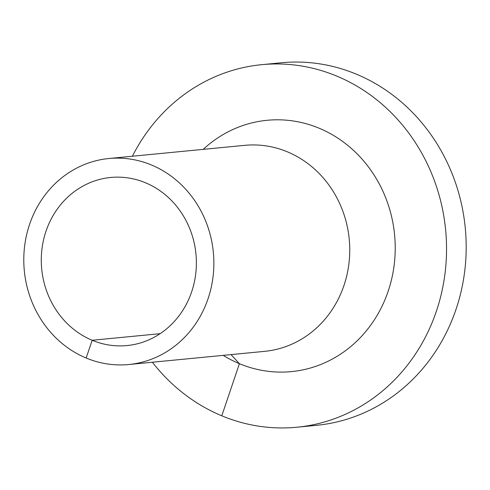 <?xml version="1.0" encoding="UTF-8"?>
<svg xmlns="http://www.w3.org/2000/svg" width="490" height="490" viewBox="0 0 490 490"><rect width="100%" height="100%" fill="white"/><g stroke="black" fill="none" stroke-linecap="round" stroke-linejoin="round"><path stroke-width="0.73" d="M152.372 362.233A182.127 167.133 -95.5 0 0 221.78 415.802A182.127 167.133 -95.5 0 0 296.86 427.231A182.127 167.133 -95.5 0 0 445.618 229.81A182.127 167.133 -95.5 0 0 261.678 64.674A182.127 167.133 -95.5 0 0 132.386 156.237M296.86 427.231L316.503 425.326A182.127 167.133 -95.5 0 0 465.267 227.905A182.127 167.133 -95.5 0 0 281.327 62.769L261.678 64.674M223.207 355.36A126.249 115.854 -95.5 0 0 239.42 363.69A126.249 115.854 -95.5 0 0 379.952 310.335A126.249 115.854 -95.5 0 0 352.837 149.775A126.249 115.854 -95.5 0 0 203.221 149.364M128.821 364.517L264.704 351.336A103.482 94.962 -95.5 0 0 349.229 239.163A103.482 94.962 -95.5 0 0 244.718 145.34L108.835 158.521A103.482 94.962 -95.5 0 0 24.5 247.162A103.482 94.962 -95.5 0 0 86.16 358.025A103.482 94.962 -95.5 0 0 128.821 364.517A103.482 94.962 -95.5 0 0 213.346 252.35A103.482 94.962 -95.5 0 0 108.835 158.521M86.16 358.025L92.175 340.268A84.439 77.487 -95.5 0 0 126.984 345.566A84.439 77.487 -95.5 0 0 195.957 254.034A84.439 77.487 -95.5 0 0 110.673 177.472A84.439 77.487 -95.5 0 0 41.858 249.808A84.439 77.487 -95.5 0 0 92.175 340.268L160.126 333.678M221.78 415.802L239.42 363.69L231.041 354.601"/></g></svg>
